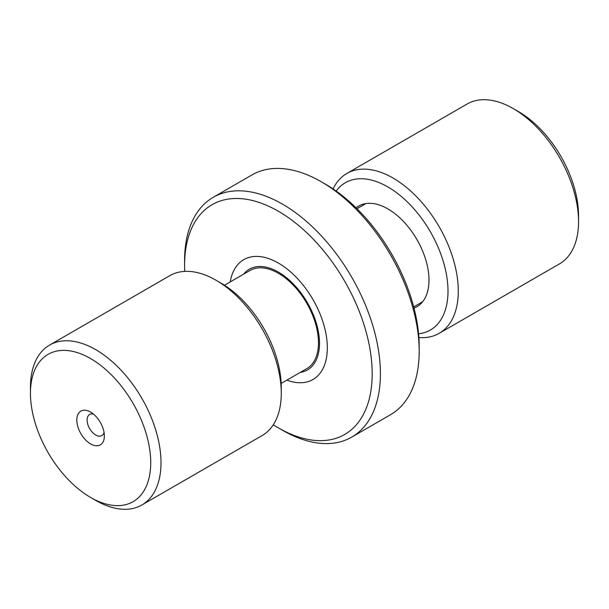 <?xml version="1.0" encoding="UTF-8"?>
<svg xmlns="http://www.w3.org/2000/svg" width="609" height="609" viewBox="0 0 609 609"><rect width="100%" height="100%" fill="white"/><g stroke="black" fill="none" stroke-linecap="round" stroke-linejoin="round"><path stroke-width="0.91" d="M286.9 380.13A69.198 39.95 -120 0 0 325.092 363.39A69.198 39.95 -120 0 0 327.322 347.823A69.198 39.95 -120 0 0 278.389 263.073A69.198 39.95 -120 0 0 230.21 281.929M419.19 351.34L419.19 346.597A132.655 76.589 -120 0 0 325.389 184.131L321.278 181.756A138.471 79.946 60 0 1 419.19 351.34A138.471 79.946 60 0 1 390.506 414.729L351.736 437.117A138.471 79.946 -120 0 0 351.736 277.232A138.471 79.946 -120 0 0 213.272 197.286A138.471 79.946 -120 0 0 189.049 229.532A138.471 79.946 -120 0 0 184.588 260.675L184.588 265.417A132.655 76.589 60 0 1 188.859 235.584A132.655 76.589 60 0 1 297.2 224.318A132.655 76.589 60 0 1 371.711 384.37A132.655 76.589 60 0 1 278.389 427.883A132.655 76.589 60 0 1 273.296 424.785M213.272 197.286L252.042 174.897A138.471 79.946 60 0 1 321.278 181.756M278.389 427.883L282.5 430.259A138.471 79.946 -120 0 0 351.736 437.117M184.733 271.386A132.655 76.589 60 0 1 184.588 265.417M356.128 207.859A58.152 33.571 60 0 1 387.864 208.887A58.152 33.571 60 0 1 428.987 280.11A58.152 33.571 60 0 1 428.926 282.507A58.152 33.571 60 0 1 414.006 308.108M336.16 191.066A85.047 49.101 60 0 1 405.267 199.95A85.047 49.101 60 0 1 447.919 294.604A85.047 49.101 60 0 1 418.566 333.801M418.87 337.538A92.309 53.295 -120 0 0 439.165 333.344A92.309 53.295 -120 0 0 458.196 294.901A92.309 53.295 -120 0 0 419.525 199.836A92.309 53.295 -120 0 0 346.848 173.458A92.309 53.295 -120 0 0 333.077 188.935M346.848 173.458L467.118 104.017A92.309 53.295 60 0 1 513.273 108.592A92.309 53.295 60 0 1 578.55 221.653A92.309 53.295 60 0 1 578.466 225.467A92.309 53.295 60 0 1 559.435 263.91L439.165 333.344M578.55 221.653L578.55 215.715A85.047 49.101 -120 0 0 518.419 111.561L513.273 108.592M281.267 393.285L281.267 387.347A85.047 49.101 -120 0 0 221.136 283.193L215.997 280.224A92.309 53.295 60 0 1 281.267 393.285A92.309 53.295 60 0 1 262.152 435.542L141.882 504.983A92.309 53.295 -120 0 0 155.866 430.472A92.309 53.295 -120 0 0 94.89 349.185A92.309 53.295 -120 0 0 49.565 345.09A92.309 53.295 -120 0 0 30.45 387.347L30.45 393.285A85.047 49.101 60 0 1 89.812 358.122A85.047 49.101 60 0 1 150.72 462.277A85.047 49.101 60 0 1 90.581 497.439A85.047 49.101 60 0 1 30.45 393.285M49.565 345.09L169.835 275.656A92.309 53.295 60 0 1 215.16 279.752A92.309 53.295 60 0 1 215.997 280.224M90.581 497.439L95.727 500.408A92.309 53.295 -120 0 0 141.882 504.983M90.764 444.007A19.48 11.244 -120 0 0 104.36 435.953A19.48 11.244 -120 0 0 90.589 412.095A19.48 11.244 -120 0 0 76.81 420.149A19.48 11.244 -120 0 0 90.764 444.007M104.055 432.466A12.21 7.049 60 0 1 101.832 435.61A12.21 7.049 60 0 1 95.834 435.07A12.21 7.049 60 0 1 87.772 424.313A12.21 7.049 60 0 1 89.622 414.463A12.21 7.049 60 0 1 93.459 414.105M281.175 383.434L306.738 368.673A56.698 32.734 -120 0 0 318.477 342.722A56.698 32.734 -120 0 0 293.728 285.667A56.698 32.734 -120 0 0 250.04 270.472L224.477 285.233M300.275 372.404A58.152 33.571 -120 0 0 307.461 369.937A58.152 33.571 -120 0 0 319.504 343.316A58.152 33.571 -120 0 0 294.124 284.791A58.152 33.571 -120 0 0 249.317 269.216A58.152 33.571 -120 0 0 243.585 274.202M365.979 203.535L357.003 208.72M422.676 301.737L413.701 306.921"/></g></svg>
